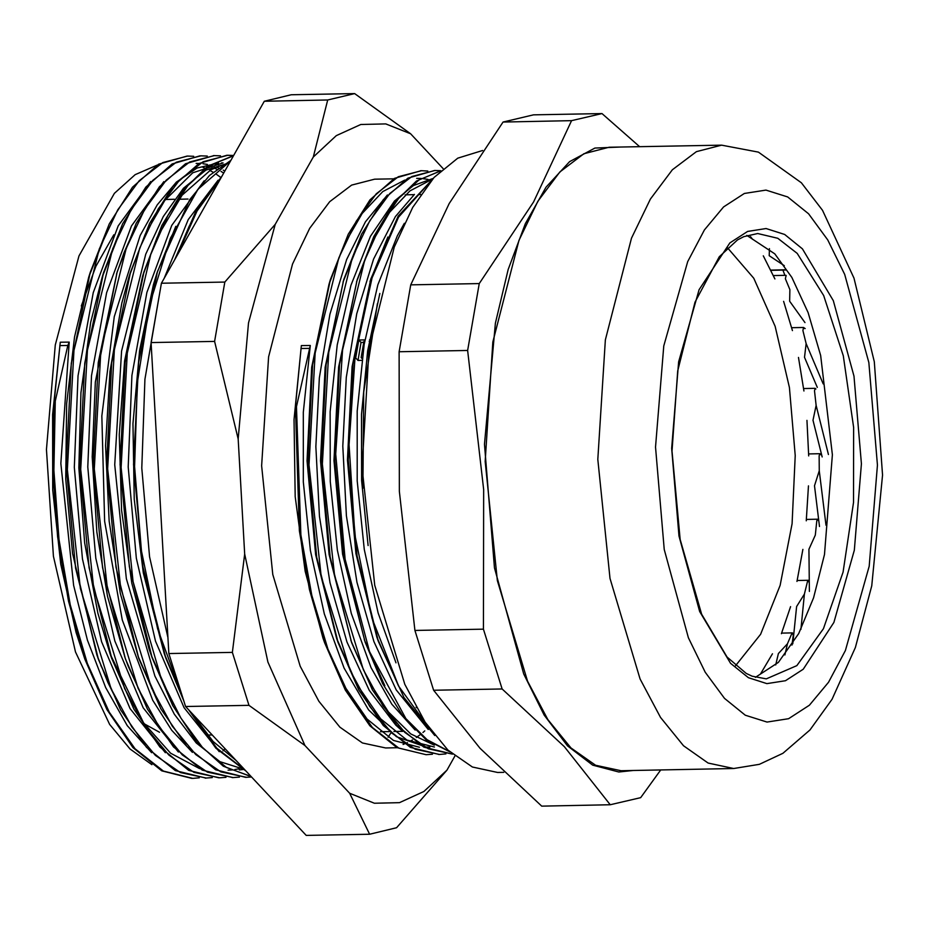 <?xml version="1.0" encoding="UTF-8"?>
<svg xmlns="http://www.w3.org/2000/svg" width="929" height="929" viewBox="0 0 929 929"><rect width="100%" height="100%" fill="white"/><g stroke="black" fill="none" stroke-linecap="round" stroke-linejoin="round"><path stroke-width="1.39" d="M800.891 629.363L804.444 594.119L807.51 581.275L808.195 580.277L809.054 582.402M804.444 594.119L796.571 606.544L792.82 643.82M784.889 655.003L787.478 643.832L791.845 633.45L792.414 632.858L793.25 635.482L792.007 645.086M787.478 643.832L778.351 653.61L775.75 664.874M769.456 248.635L769.258 255.661L784.297 265.671M805.025 322.653L789.592 301.182L789.859 289.616L785.353 278.712L786.155 275.448M823.164 383.909L806.128 343.649L802.911 330.445L803.573 327.472L804.189 327.821M806.128 343.649L804.514 357.351L817.253 387.451M828.447 454.49L816.173 405.427L814.454 390.795L815.209 388.299L815.848 388.984M816.173 405.427L813.026 420.303L822.2 456.998M825.974 525.257L819.297 470.713L819.204 455.663L819.993 453.677L820.76 454.792M819.297 470.713L814.524 485.786L819.517 526.557M809.38 591.39L808.904 549.306L815.302 535.081L816.835 520.635L817.601 519.16L818.437 520.763M362.055 358.536L361.149 357.56L362.194 357.549M370.137 341.257L369.208 341.268M364.702 341.361L363.947 341.373L361.149 357.56M746.846 235.42L774.74 253.861L791.833 277.434L808.067 312.585L820.632 355.447L832.338 454.804L824.476 554.543L813.572 597.858L798.708 633.613L778.339 662.377L755.382 677.334M808.532 213.775L827.762 239.914L844.635 274.357L868.859 362.6L877.487 465.081L869.23 566.191L845.344 650.532L828.587 682.246L809.438 705.274L788.651 718.721L767.017 722.077L745.348 715.202L724.504 698.376L705.274 672.248L688.401 637.793L664.177 549.55L655.549 447.081L663.805 345.971L687.704 261.63L704.449 229.916L723.598 206.888L744.384 193.441L766.019 190.085L787.687 196.948L808.532 213.775M782.926 270.049L784.9 275.356M639.605 146.701L601.934 113.547L533.432 114.871L503.065 122.001L571.567 120.677L533.571 201.941L479.248 283.531L410.746 284.843L449.206 203.567L503.065 122.001M601.934 113.547L571.567 120.677M479.248 283.531L467.647 350.454L483.684 489.641L483.394 629.154L414.903 630.477L399.331 491.278L399.145 351.777L410.746 284.843M399.145 351.777L467.647 350.454M610.237 804.804L541.735 806.128L480.003 748.356L433.669 690.282L502.171 688.958L564.367 746.719L610.237 804.804L640.615 797.686L660.798 769.944M483.394 629.154L502.171 688.958M433.669 690.282L414.903 630.477M633.102 770.478L618.819 772.045L592.69 765.148L567.468 745.917L544.15 715.144L523.701 674.048L494.507 567.863L484.532 444.329L495.378 323.141L508.198 269.561L525.315 223.61L546.043 187.135L569.558 161.623L594.908 148.083L621.06 147.061M733.62 768.538L621.083 770.71L595.64 765.217L570.94 747.95L547.936 719.58L527.509 681.189L497.41 580.602L485.228 461.516L492.8 342.035L518.997 240.367L537.926 201.221L559.815 171.981L583.83 153.773L609.041 147.293L721.589 145.121L758.424 152.112L801.402 182.827L822.467 210.291L854.041 278.085L874.352 361.729L882.55 475.091L871.704 585.816L855.4 647.501L832.07 699.258L809.983 729.997L782.892 753.256L759.341 764.288L733.62 768.538L708.177 763.046L683.477 745.778L660.473 717.397L640.046 679.018L609.958 578.43L597.765 459.332L605.348 339.863L631.534 238.184L650.463 199.05L672.352 169.81L696.367 151.601L721.589 145.121M503.785 772.336L497.63 772.452L472.42 767.052L447.941 750.075L425.11 722.158L404.8 684.371L374.689 585.212L362.124 467.473L368.987 348.816L394.256 247.056L412.697 207.446L434.133 177.462L457.742 158.22L482.627 150.463M727.488 247.764L753.767 278.189L775.123 326.358L789.429 387.486L795.259 455.524L792.054 523.735L780.128 585.375L760.654 634.321L735.559 665.745M760.572 673.804L772.405 653.726M781.37 633.648L790.544 606.66M796.966 581.473L802.842 549.422M806.279 520.844L808.439 485.902M808.636 455.872L806.941 420.431M803.899 391.004L798.452 357.468M792.379 330.643L783.565 301.31M774.879 278.921L763.313 255.777M752.618 239.345L750.562 236.64M432.484 732.621L398.634 686.194L371.925 618.157L354.913 534.988L349.118 444.794L355.052 356.213L372.111 277.852L398.529 217.189L431.753 180.133M449.45 751.48L427.119 739.693L405.892 718.616L369.533 651.589L345.065 559.316L335.694 454.049L342.557 349.861L364.609 260.643L380.449 225.445L398.808 198.225L419.072 179.901L440.52 170.982M452.458 754.139L428.246 748.786L404.754 732.4L382.864 705.668L363.39 669.658L334.533 575.399L322.421 463.977L328.761 352.335L352.463 257.356L369.765 220.812L389.82 193.476L411.861 176.522L435.016 170.448L440.845 170.681M445.978 753.918L439.556 754.418L415.309 749.25L391.748 733.132L369.8 706.528L350.245 670.599L321.225 576.41L308.974 464.918L315.221 353.043L338.899 257.832L356.213 221.218L376.291 193.824L398.355 176.765L421.557 170.739L427.781 171.006M432.403 754.185L426.097 754.696L398.762 748.042L372.459 727.512L348.48 693.998L327.925 649.197L311.807 595.292L300.891 534.872L296.421 406.658L310.332 345.437L303.284 412.186L303.272 481.954L310.437 550.56L324.291 613.906L344.102 668.056L368.627 709.872L396.486 736.685L425.981 747.032L429.941 747.102M362.914 488.282L363.645 392.177L377.383 303.678M434.749 735.547L404.022 697.551L378.44 641.637L357.05 556.03L348.27 459.96L353.043 364.063L370.752 279.083L398.239 216.074L433.019 178.693M449.938 751.933L425.946 739.577L403.232 716.514L382.678 683.616L365.051 642.09L343.614 556.576L334.812 460.505L339.549 364.632L357.189 279.594L373.783 236.558L393.826 203.184L416.471 180.992L440.718 170.797M452.493 754.162L423.879 747.16L396.88 725.317L372.39 689.875L351.673 642.601L330.167 556.994L321.353 460.807L326.091 364.807L343.776 279.652L361.636 234.108L383.375 199.665L407.912 178.147L434.644 170.46M439.196 754.429L410.397 747.369L383.375 725.561L358.873 690.015L338.133 642.717L316.673 557.005L307.882 460.796L312.655 364.76L330.399 279.652L348.247 234.189L369.974 199.874L394.477 178.356L421.092 170.75M426.097 754.673L396.904 747.613L369.835 725.735L345.321 690.119L324.569 642.682L309.52 589.671L299.393 530.819L295.434 406.681L296.397 406.647M387.439 194.985L365.48 221.752L346.587 259.516L329.876 314.246L319.39 377.894L315.848 446.675L319.448 516.419L330.05 582.878L346.981 642.102L369.324 690.41L395.708 725.026L401.618 730.322M433.297 178.38L413.417 185.545L394.488 201.012L370.462 236.349L350.965 285.273L337.273 344.926L330.19 411.64L330.236 481.431L337.355 550.061L351.243 613.361L371.019 667.568L391.806 704.182L415.158 730.124M414.462 194.416L395.452 216.538L373.528 259.028L356.794 313.712L346.343 377.395L342.766 446.152L346.389 515.885L356.957 582.367L373.934 641.544L396.242 689.933L428.281 729.532M404.382 223.332L397.38 235.792L377.917 284.773L364.191 344.392L357.142 411.129L357.142 480.908L364.307 549.527L378.161 612.861L396.044 662.783M419.443 747.288L393.466 740.355L367.071 719.023L343.173 684.301L322.944 638.049L305.118 571.37L295.213 496.713L293.97 419.583L301.356 345.611L295.41 406.67M84.853 659.195L76.062 632.359L60.768 564.193L52.779 490.047L52.651 414.508L60.269 342.22L54.254 401.165L52.814 469.006L57.644 536.753L68.491 601.202L84.853 659.195L106.916 709.663L132.998 747.566L161.785 770.826L191.792 778.386M187.124 156.095L158.627 164.259L132.452 187.217L109.25 223.924L90.183 272.476L71.289 363.285L66.226 465.638L75.597 568.188L98.497 659.439L120.538 709.71L146.596 747.415L175.314 770.64L205.808 778.061M199.967 155.817L172.074 164.015L145.853 187.054L122.64 223.808L103.584 272.534L84.748 363.134L79.662 465.29L89.021 567.619L111.817 658.719L133.869 709.199L159.951 747.044L188.726 770.327L218.721 777.852M213.972 155.596L185.579 163.701L159.416 186.683L136.215 223.32L117.17 271.837L98.23 362.612L93.155 464.999L102.515 567.538L125.392 658.847L147.456 709.129L173.502 746.893L202.232 770.095L232.807 777.561M233.527 155.584L226.908 155.282L198.992 163.516L172.759 186.543L149.546 223.366L130.478 272.092L111.666 362.763L106.603 464.941L115.986 567.294L138.816 658.371L160.856 708.792L186.926 746.556L215.691 769.839L245.651 777.318L251.469 776.981M233.493 155.654L207.562 166.303L183.327 189.957L161.843 225.445L144.088 271.384L125.171 362.055L120.073 464.337L129.421 566.783L152.228 658.046L172.701 705.459L196.739 742.108L223.285 766.158L251.155 776.644M230.775 160.45L209.455 175.488L189.725 199.572L157.431 271.477L138.607 362.229L133.555 464.477L142.927 566.899L165.803 658.034L183.512 700.129M188.68 709.895L215.853 748.205L245.779 770.896M221.776 176.371L196.031 210.999L174.664 259.737M175.209 258.761L189.272 225.933M235.699 760.131L213.055 741.458L192.048 713.495M182.2 695.937L164.178 653.389L143.298 572.856L134.264 499.279L132.963 423.624L139.524 350.628L153.436 284.738L157.431 271.465M156.699 273.846L175.778 226.316M173.258 704.623L151.415 655.7M152.228 658.046L149.012 648.814L131.755 583.168L121.594 510.288L119.214 434.656L124.637 360.963L142.636 276.087L157.117 237.359L182.072 195.183L210.825 169.74L223.169 164.665M159.846 705.041L137.991 656.037M138.816 658.382L120.317 593.364L109.134 521.227L105.592 445.699L109.936 371.461L121.815 303.098L129.026 276.796L145.261 234.166L164.758 200.443L192.791 172.771L223.053 162.877M242.91 767.83L241.563 768.213M239.252 768.782L234.782 769.607M232.656 769.862L228.046 770.141M146.248 705.006L128.19 666.163L124.579 656.501M125.403 658.858L107.485 596.395L96.79 532.12L92.168 456.789L95.362 382.063L117.17 271.825M116.439 274.206L123.975 252.7L135.251 227.303M199.619 768.666L170.588 753.21L143.519 722.785L110.179 654.086L97.917 613.233L84.644 542.908L78.86 467.879L80.974 392.793L90.74 322.282L102.132 277.225L121.989 227.152M196.124 163.411L200.501 163.527M202.952 163.748L207.388 164.468M209.594 164.967L214.123 166.279M216.341 167.081L218.431 167.917M223.192 170.146L224.806 171.006M119.272 705.483L107.834 682.49L96.86 654.794L72.601 553.614L65.762 478.969L66.714 403.592L74.61 336.902L88.731 277.179L108.368 227.768M202.987 167.325L204.995 168.137M209.71 170.355L213.055 172.213M216.55 174.397L220.765 177.381M105.999 706.063L84.028 656.849M54.23 401.142L55.241 401.142L53.836 470.353L58.945 539.389L70.302 604.872L87.361 663.434L109.308 712.195L135.053 748.716L163.341 771.105L192.779 778.374L199.212 777.863M193.65 156.316L187.495 156.084L162.749 162.552L139.199 180.679L117.786 209.884L99.31 248.914L74.018 350.384L67.306 469.575L80.3 588.405L111.166 688.795L131.976 727.047L155.352 755.382L180.423 772.603L206.238 778.061L212.3 777.619M207.318 156.084L200.954 155.793L176.22 162.273L152.67 180.447L131.244 209.582L112.792 248.67L87.489 350.094L80.753 469.319L93.759 588.162L124.649 688.505L145.447 726.838L168.823 755.103L193.894 772.347L219.708 777.84L226.014 777.341M220.521 155.805L214.425 155.584L189.679 162.006L166.14 180.168L144.715 209.362L126.239 248.38L100.947 349.85L94.235 469.064L107.241 587.883L138.107 688.261L158.917 726.524L182.281 754.882L207.353 772.069L233.167 777.561L239.427 777.097M233.597 155.468L227.895 155.271L203.149 161.774L179.599 179.912L158.185 209.071L139.722 248.159L114.43 349.594L107.683 468.797L120.689 587.651L151.578 687.994L172.376 726.304L195.764 754.58L220.835 771.848L246.638 777.294M233.4 155.805L209.942 165.339L187.832 185.568L167.824 215.621L150.695 254.534L127.331 353.125L121.142 467.519L133.068 581.682L161.541 679.68L180.888 718.175L202.743 747.822L226.386 767.435L250.993 776.47M230.415 161.089L198.016 189.319L170.402 238.312L149.662 304.259L137.399 382.353L134.589 466.637L141.463 550.897L157.57 628.747L181.736 694.462M191.188 712.578L216.852 748.193L244.931 770.002M220.487 178.658L197.018 210.988L177.23 255.185M55.217 401.131L67.817 345.495L69.245 342.046L60.815 463.408L73.612 585.398L87.465 640.162L105.639 687.553L127.319 725.677L151.659 752.769M301.356 345.611L310.332 345.437M60.269 342.22L69.245 342.046M364.958 339.851L358.78 339.968L361.067 342.406L357.967 360.406L361.811 360.324M357.967 360.406L355.679 357.955L358.78 339.968M370.381 339.747L369.463 339.759M363.762 342.36L361.067 342.406M416.389 707.712L416.099 707.19M223.668 173.026L220.997 171.435M216.724 169.206L214.169 168.044M211.963 167.15L207.434 165.629M150.753 181.457L118.238 225.863L93.214 292.658L78.094 375.746L74.378 467.322L82.414 558.886L101.575 641.869L130.083 708.548L165.385 752.757M221.659 165.641L220.812 165.385M218.57 164.793L214.042 163.876M163.852 181.596L131.465 226.002L106.58 292.786L91.553 375.653L87.825 466.962L95.838 558.248L114.859 641.056L143.229 707.735L178.356 752.037M218.57 163.016L197.076 168.01L176.44 182.084L157.291 204.833L140.186 235.467L114.279 316.684L101.888 415.925L104.629 521.285L122.268 620.015L152.728 700.245L171.714 730.299L192.466 752.362M239.31 769.874L243.758 769.433M229.44 162.819L205.89 170.123L183.536 188.25L163.225 216.62L145.702 254.221L121.548 351.069L114.72 464.732L126.356 578.639L154.876 676.103L174.257 714.134L196.205 742.968L219.894 761.687L244.466 769.502M204.194 180.841L171.772 225.41L146.898 292.356L131.883 375.397L128.248 466.892L136.354 558.259L155.503 641.103L184.023 707.608L219.267 751.724M218.06 180.203L188.204 219.604L164.352 277.968M158.836 297.884L144.936 379.241L141.754 468.111L149.627 556.808L167.94 637.48M368.174 545.509L361.625 480.479L361.462 414.415L367.64 350.918L379.845 293.401M398.286 685.521L376.814 637.004L355.958 553.591L347.411 459.983L352.056 366.56L370.752 279.072M370.021 281.464L387.834 237.058M384.78 685.765L364.238 639.744M365.062 642.102L342.534 554.114L333.941 460.517L338.562 367.118L357.2 279.583M356.469 281.963L371.565 243.073L389.588 212.311L409.886 190.921L431.671 179.552M434.249 745.163L410.769 733.864L388.485 711.916L368.244 680.342L350.848 640.255M351.673 642.613L329.075 554.532L320.493 460.819L325.104 367.303L343.776 279.641M343.045 282.033L360.87 237.719M434.435 746.997L406.96 740.111L380.611 718.849L356.724 684.185L336.507 638.072L315.593 554.555L307.023 460.819L311.656 367.257L328.947 284.355L344.067 244.757L362.229 213.461L382.702 191.595L404.707 180.11M416.715 178.356L421.243 178.473M423.45 178.693L428.002 179.448M430.208 179.982L430.789 180.133M159.567 732.284L144.192 723.772M104.64 673.281L100.762 665.396M81.253 306.036L95.966 266.286L113.837 234.77M165.42 199.538L174.455 199.305M264.266 101.203L291.195 94.804L354.669 93.574L327.74 99.972L313.282 156.978L275.216 224.319L224.841 282.021L161.367 283.24L264.266 101.203L327.74 99.972M185.533 706.528L249.007 705.308L304.967 745.569L349.606 793.25L369.649 834.196L306.175 835.426L185.533 706.528L168.857 653.563L151.113 342.615L161.367 283.24M225.085 748.786L222.902 750.899M151.845 764.672L130.083 748.971L109.668 724.376L75.446 651.868L53.452 556.25L46.45 449.497L55.322 345.019L78.942 255.893L114.372 193.325L135.158 174.594L157.14 165.13M443.168 168.59L410.63 133.834L354.669 93.574M369.649 834.196L396.578 827.797L446.954 770.106L454.862 756.113M151.113 342.615L214.587 341.396L238.138 438.999L244.699 554.032L232.331 652.332L168.857 653.563M224.841 282.021L214.587 341.396M232.331 652.332L249.007 705.308M313.282 156.978L336.344 135.634L360.766 124.486L385.79 123.871L410.63 133.834M238.138 438.999L248.554 322.99L275.216 224.319M304.967 745.569L267.912 662.052L244.699 554.032M446.954 770.106L423.891 791.45L399.47 802.598L374.445 803.202L349.606 793.25M424.808 730.891L422.869 732.551M420.105 734.769L416.262 737.533M412.522 739.902L409.701 741.47M407.494 742.573L403.07 744.466M397.101 747.717L385.605 747.938L362.391 742.921L339.851 727.163L318.868 701.279L300.23 666.256L272.778 574.494L261.653 465.824L268.574 356.817L292.472 264.057L309.74 228.348L329.714 201.663L351.615 185.057L374.619 179.146L393.757 178.774M785.876 269.793L770.826 270.084M797.187 253.42L823.721 295.503L843.265 355.807L853.588 427.491L853.53 502.426L843.102 572.113L823.477 628.654L796.873 665.629L766.332 678.855L752.13 676.219L746.161 673.386L727.024 657.035L701.662 614.22L680.098 539.412L672.062 451.157L677.729 370.868L695.02 302.099L719.313 256.776L737.487 239.903L743.734 236.616L757.727 233.481L777.828 238.323L797.187 253.42M802.447 248.844L784.622 234.456L766.1 228.58L747.59 231.449L729.811 242.945L699.107 289.767L678.669 361.904L671.609 448.382L678.994 536.021L699.7 611.503L730.589 663.318L748.414 677.705L766.936 683.581L785.446 680.713L803.237 669.205L833.928 622.395L854.366 550.258L861.438 463.78L854.041 376.129L833.336 300.659L802.447 248.844M309.148 348.34L300.95 348.503M67.817 345.495L59.781 345.646M785.876 275.332L773.392 275.576M803.573 327.472L791.601 327.693M815.209 388.299L803.573 388.519M819.993 453.677L808.602 453.898M817.601 519.16L806.407 519.381M808.195 580.277L797.187 580.486M792.414 632.858L781.591 633.067M786.445 269.979L770.919 270.281M805.257 328.506L804.491 328.529M388.136 737.266L390.737 733.12M421.557 170.715L420.57 170.739M439.556 754.418L438.569 754.429M90.183 272.476L88.731 277.179M98.497 659.439L96.86 654.794M103.584 272.534L102.132 277.225M111.817 658.731L110.179 654.086M130.478 272.092L129.026 276.796M144.088 271.384L142.636 276.087M165.815 658.046L164.178 653.389M205.251 778.107L206.238 778.084M232.18 777.585L233.179 777.561M213.438 155.573L214.425 155.549M226.908 155.317L227.895 155.294M378.44 641.649L376.814 637.004M338.133 642.729L336.507 638.072M330.399 279.641L328.947 284.355M324.581 642.682L322.944 638.049M420.744 194.544L418.665 194.579M414.183 194.672L405.207 194.846M187.96 199.038L178.983 199.212M402.838 731.309L393.861 731.483M389.414 731.576L380.437 731.75M212.172 735.002L207.446 735.083M223.053 162.9L221.45 162.935"/></g></svg>
